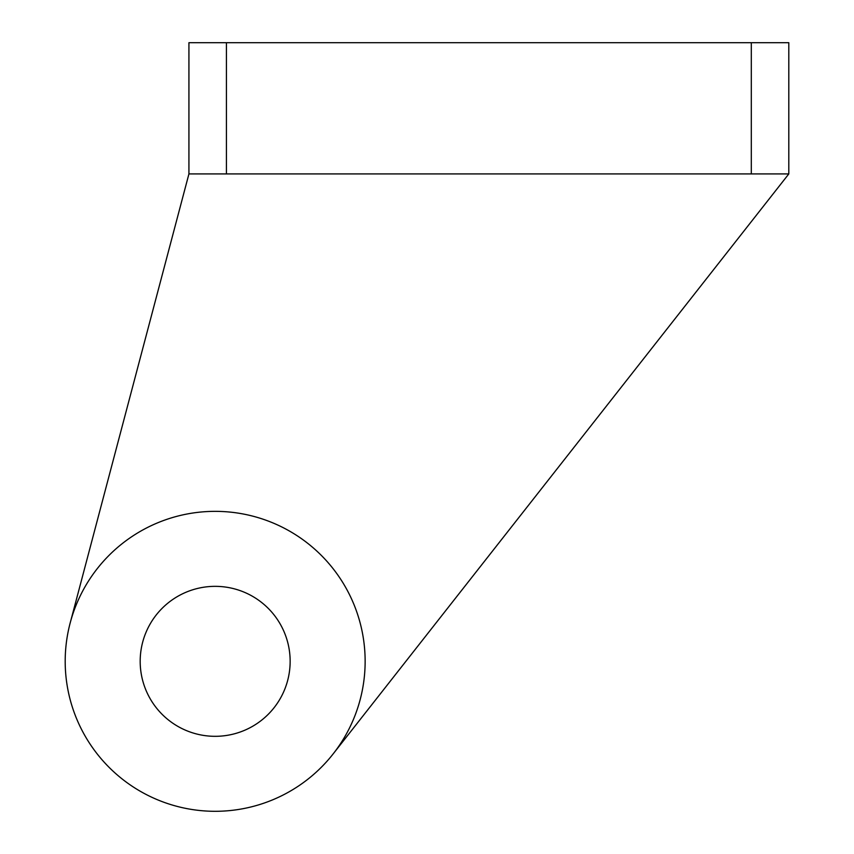 <?xml version="1.0" encoding="UTF-8"?>
<svg xmlns="http://www.w3.org/2000/svg" width="854" height="854" viewBox="0 0 854 854"><rect width="100%" height="100%" fill="white"/><g stroke="black" fill="none" stroke-linecap="round" stroke-linejoin="round"><path stroke-width="1.28" d="M215.165 586.346A74.981 74.981 0 0 0 140.184 661.327A74.981 74.981 0 0 0 215.165 736.319A74.981 74.981 0 0 0 290.147 661.327A74.981 74.981 0 0 0 215.165 586.346M215.165 811.3A149.973 149.973 0 0 0 365.138 661.327A149.973 149.973 0 0 0 215.165 511.354A149.973 149.973 0 0 0 65.192 661.327A149.973 149.973 0 0 0 215.165 811.3M751.306 173.928L751.306 42.7L788.808 42.7L788.808 173.928L188.926 173.928L70.177 622.993M788.808 173.928L333.092 753.975M188.926 173.928L188.926 42.7L226.417 42.7L226.417 173.928M751.306 42.7L226.417 42.7"/></g></svg>
